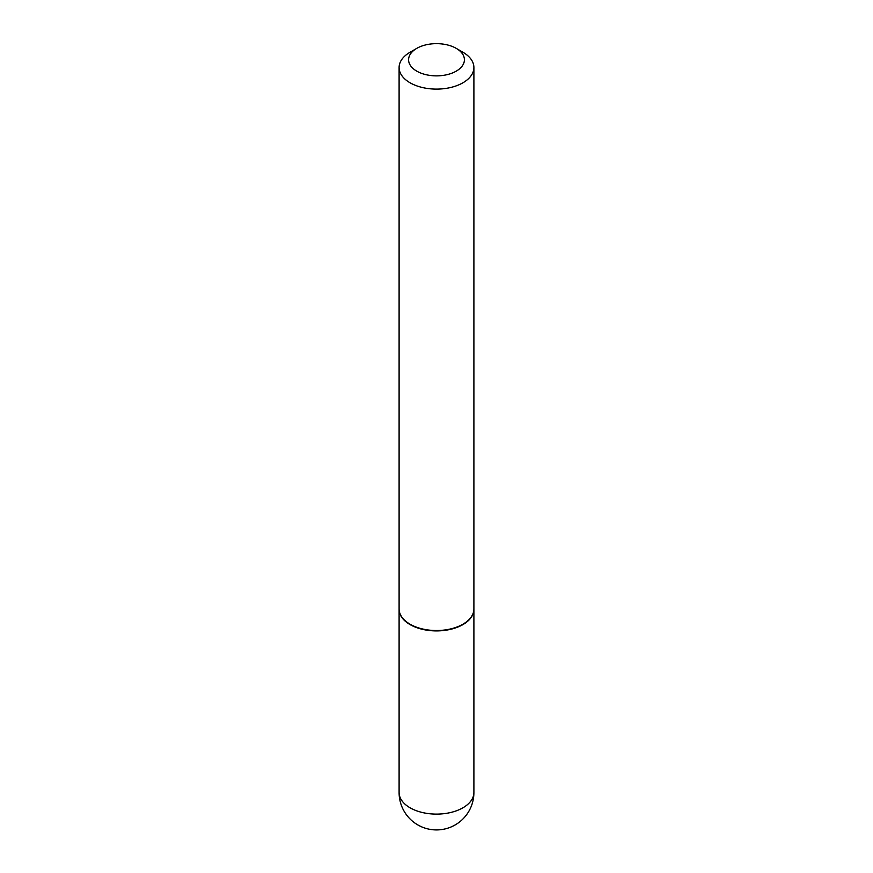 <?xml version="1.0" encoding="UTF-8"?>
<svg xmlns="http://www.w3.org/2000/svg" width="873" height="873" viewBox="0 0 873 873"><rect width="100%" height="100%" fill="white"/><g stroke="black" fill="none" stroke-linecap="round" stroke-linejoin="round"><path stroke-width="1.31" d="M399.103 609.136A37.397 21.596 0 0 0 399.103 609.321A37.397 21.596 0 0 0 410.059 624.588A37.397 21.596 0 0 0 450.806 629.269A37.397 21.596 0 0 0 473.897 609.321A37.397 21.596 0 0 0 473.897 609.136M410.223 624.304A36.928 21.312 0 0 0 410.386 624.402A36.928 21.312 0 0 0 462.614 624.402L462.941 624.206A37.397 21.596 0 0 0 473.897 608.939L473.897 67.516A37.397 21.596 0 0 0 462.941 52.249L456.23 48.364A27.903 16.107 0 0 0 416.77 48.364L416.77 48.364A27.903 16.107 0 0 0 416.77 71.15A27.903 16.107 0 0 0 456.23 71.15A27.903 16.107 0 0 0 456.23 48.364M410.059 52.249L416.77 48.364L410.059 52.249A37.397 21.596 0 0 0 399.103 67.516L399.103 608.939A37.397 21.596 0 0 0 410.059 624.206A37.397 21.596 0 0 0 462.941 624.206L462.614 624.402M399.103 67.516A37.397 21.596 0 0 0 422.194 87.464A37.397 21.596 0 0 0 462.941 82.782A37.397 21.596 0 0 0 473.897 67.516M473.897 792.52A37.397 37.397 0 0 1 455.204 824.909A37.397 37.397 0 0 1 399.103 792.52A37.397 21.596 0 0 0 410.059 807.787A37.397 21.596 0 0 0 462.941 807.787A37.397 21.596 0 0 0 473.897 792.52L473.897 609.321M399.103 792.52L399.103 609.321"/></g></svg>
